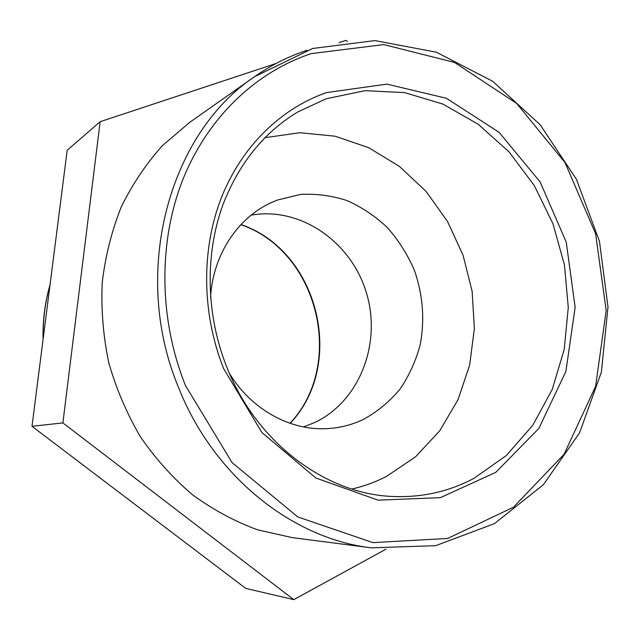 <?xml version="1.0" encoding="UTF-8"?>
<svg xmlns="http://www.w3.org/2000/svg" width="640" height="640" viewBox="0 0 640 640"><rect width="100%" height="100%" fill="white"/><g stroke="black" fill="none" stroke-linecap="round" stroke-linejoin="round"><path stroke-width="0.96" d="M264.904 137.688L299.952 132.712L335.08 136.2L368.712 147.688L399.424 166.4L426.008 191.352L447.48 221.368L463.04 255.168L472.128 291.36L474.376 328.504L469.64 365.12L458.008 399.696L439.792 430.728L415.608 456.784L386.328 476.512C375.408 482.112 363.912 486.296 351.84 489.04M292.336 537.64L257.624 529.832C234.784 521.432 213.072 509.744 192.504 494.784C172.904 478.072 155.528 458.736 140.392 436.776C126.808 413.6 116.272 388.92 108.784 362.752C103.2 336.104 101.016 309.36 102.224 282.52C105.376 256.04 111.728 230.832 121.272 206.912C132.496 184.08 146.248 163.624 162.536 145.536L189.6 122.44L254.64 76.64C168.736 133.624 130.488 273.432 178.728 387.952C213.72 476.36 292.56 538.672 371.224 547.832L292.336 537.64M62.888 422.904L100.152 121.696L67.184 150.272L32 426.312L245.728 588.376L293.792 599.648L62.888 422.904L32 426.312M100.152 121.696L275.896 63.552M339.104 42.632L346.016 40.352L347.328 41.584M385.928 549.192L293.792 599.648M251.16 215.136C300.448 206.432 351.072 241.816 366.256 292.344C381.896 342.728 360.04 400.92 314.952 422.416L303.568 426.936M210.552 297.232C212.912 255.016 237.672 217.696 271.504 202.52L277.36 200.056L300.368 194.448C316.216 193.544 331.776 195.592 347.056 200.592C361.84 207.176 375.272 216.176 387.368 227.592C398.432 240.16 407.392 254.248 414.24 269.856C422.888 294.44 424.888 319.352 420.24 344.584C415.912 360.728 409.192 375.544 400.088 389.032C389.744 401.448 377.632 411.512 363.752 419.232C352.352 424.744 340.248 427.872 327.448 428.616C290.44 430.96 251.128 409.488 229.36 373.248M326.448 92.6C280.8 108.488 241.304 146.768 221.064 198.528C201.088 250.368 201.792 313.768 223.688 368.736L261.872 432.496L315.848 477.992L378.032 500.16L440.392 497.648L495.808 472.352L538.832 428.456L565.888 371.44L575.144 307.328L566.256 242.216L540.192 182.024L499.12 132.352L446.456 98.296L386.904 84.112L326.448 92.6M297.68 112.016L326.064 98.8L365.032 90.672L404.592 92.6L442.848 104.072L478.12 124.192L508.968 151.768L534.224 185.448L552.952 223.704L564.448 264.936L568.272 307.464L564.192 349.544L552.248 389.424L532.752 425.328L506.32 455.52L473.896 478.368C448.984 491.64 421.952 497.672 392.8 496.472C325.992 494.136 256.4 442.736 226.776 367.056C205.936 314.704 204.784 254.456 222.936 204.72C238.992 163.344 263.904 132.44 297.68 112.016M311.272 53.624L383.76 44.584L454.536 62.432L516.704 103.464L564.968 162.512L595.592 233.64L606.184 310.48L595.608 386.344L564.088 454.264L513.48 507.2L447.68 538.448L372.936 542.624L297.76 516.928L232.056 462.568L185.464 385.52C158.744 318.896 158.208 241.816 182.928 179.4C207.96 117.072 256.272 71.76 311.272 53.624M307.16 50.256C288.672 56.28 271.16 65.072 254.64 76.64L312.656 48.488L374.912 40.592L436.328 52.192L492.56 81.208L540.136 124.704L576.416 179.304L599.464 241.344L608 306.96L601.376 372.184L579.568 432.848L543.352 484.728L494.432 523.632L435.68 545.68L371.224 547.832M290.16 423.352C346.48 364.024 318.464 250.776 240.976 224.56M43.184 338.56C42.768 320.264 45.032 302.512 49.976 285.288M240.856 224.68C318.04 250.944 346.024 364.08 290 423.296M43.088 339.304C42.6 320.584 44.912 302.416 50.032 284.792"/></g></svg>
